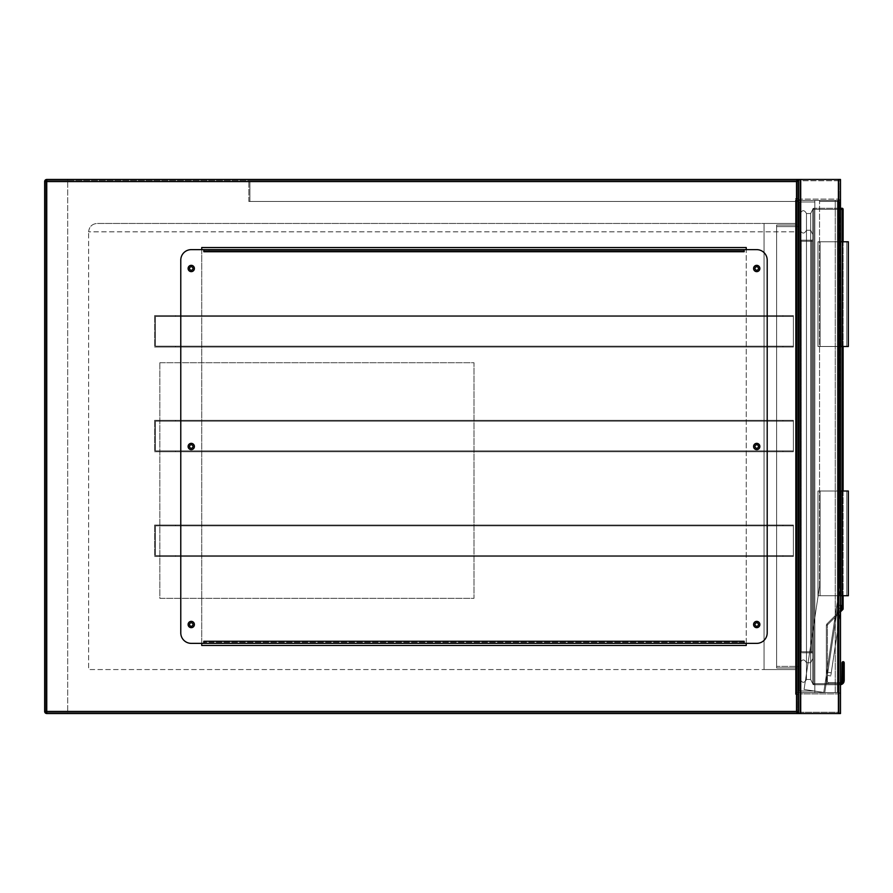 <?xml version="1.0" encoding="UTF-8"?>
<svg xmlns="http://www.w3.org/2000/svg" width="893" height="893" viewBox="0 0 893 893"><rect width="100%" height="100%" fill="white"/><g stroke="black" fill="none" stroke-linecap="round" stroke-linejoin="round"><path stroke-width="0.67" stroke-dasharray="4.46 3.35" d="M46.749 713.529L67.689 713.529L67.689 179.471L67.689 180.52L45.699 180.52L45.699 712.48L798.61 712.48L798.61 180.52L248.846 180.52L798.61 180.52L798.61 201.461L248.846 201.461L798.61 201.461L798.61 180.52L67.689 180.52L67.689 713.529L798.61 713.529L798.61 712.48L45.699 712.48L45.699 180.52L797.561 180.52L797.561 712.48L797.561 180.52L798.61 180.52L798.61 179.471L798.61 713.529L838.404 713.529L800.708 713.529A2.099 2.099 0 0 1 798.61 711.431L798.61 694.676A2.099 2.099 0 0 1 800.708 692.588L838.404 692.588A2.099 2.099 0 0 1 840.492 694.676L840.492 711.431A2.099 2.099 0 0 1 838.404 713.529A2.099 2.099 0 0 0 840.492 711.431L840.492 694.676A2.099 2.099 0 0 0 838.404 692.588L800.708 692.588A2.099 2.099 0 0 0 798.61 694.676L798.61 711.431A2.099 2.099 0 0 0 800.708 713.529L840.492 713.529L840.492 179.471L840.492 713.529L838.404 713.529L840.492 713.529L840.492 179.471L800.708 179.471A2.099 2.099 0 0 0 798.61 181.569A2.099 2.099 0 0 0 796.511 179.471L796.511 181.569L796.511 179.471L46.749 179.471L796.511 179.471A2.099 2.099 0 0 1 798.61 181.569L798.61 198.324A2.099 2.099 0 0 0 800.708 200.412L838.404 200.412A2.099 2.099 0 0 0 840.492 198.324L840.492 181.569L840.492 198.324A2.099 2.099 0 0 1 838.404 200.412L800.708 200.412A2.099 2.099 0 0 1 798.61 198.324L798.61 181.569A2.099 2.099 0 0 1 800.708 179.471L840.492 179.471L798.61 179.471L838.404 179.471L798.61 179.471L798.61 713.529L798.61 179.471L46.749 179.471L46.749 711.431L796.511 711.431L796.511 181.569L46.749 181.569L796.511 181.569L796.511 711.431L46.749 711.431L46.749 181.569L44.65 181.569L44.65 711.431L44.65 181.569A2.099 2.099 0 0 1 46.749 179.471A2.099 2.099 0 0 0 44.65 181.569L44.65 711.431L46.749 711.431L44.65 711.431A2.099 2.099 0 0 0 46.749 713.529L796.511 713.529L46.749 713.529A2.099 2.099 0 0 1 44.65 711.431A2.099 2.099 0 0 0 46.749 713.529L46.749 179.471A2.099 2.099 0 0 0 44.65 181.569L46.749 181.569L46.749 179.471M798.61 694.363L798.61 198.637L798.61 694.363L795.473 694.363L795.473 198.637L798.61 198.637L795.473 198.637L795.473 694.363L798.61 694.363M795.473 669.549L795.473 223.451L795.473 231.834L795.473 223.451L97.013 223.451L795.473 223.451L795.473 669.549L795.473 223.451L795.473 669.549L88.63 669.549L88.63 231.834L88.63 669.549L795.473 669.549L764.051 669.549L764.051 223.451L795.473 223.451L764.051 223.451L764.051 669.549L795.473 669.549L764.051 669.549L764.051 223.451L795.473 223.451L764.051 223.451L764.051 669.549L795.473 669.549M88.63 231.834C89.166 226.777 91.957 223.987 97.013 223.451C91.957 223.987 89.166 226.777 88.63 231.834L795.473 231.834L88.63 231.834M798.61 711.431A2.099 2.099 0 0 1 796.511 713.529L796.511 711.431L796.511 713.529A2.099 2.099 0 0 0 798.61 711.431L796.511 711.431L798.61 711.431A2.099 2.099 0 0 1 796.511 713.529M159.836 362.725L159.836 598.343L473.993 598.343L473.993 362.725L159.836 362.725L159.836 598.343L473.993 598.343L473.993 362.725L159.836 362.725M835.256 692.588L795.473 692.588L795.473 200.412L795.473 692.588L795.473 200.412L795.473 692.588L837.355 692.588L795.473 692.588L837.355 692.588L837.355 200.412L795.473 200.412L837.355 200.412L837.355 692.588L835.256 692.588L835.256 200.412L795.473 200.412L837.355 200.412L835.256 200.412L835.256 692.588M837.355 200.412L837.355 692.588L837.355 200.412M839.186 713.529L839.186 179.471L838.404 179.471L839.186 179.471L839.186 713.529L839.186 179.471L839.186 713.529L838.404 713.529L839.186 713.529M799.916 713.529L799.916 179.471L838.404 179.471L799.916 179.471L799.916 713.529L799.916 179.471L799.916 713.529L800.708 713.529L799.916 713.529M839.186 694.676A0.781 0.781 0 0 0 838.404 693.894A0.781 0.781 0 0 1 839.186 694.676L839.186 711.431L839.186 694.676M838.404 712.223A0.781 0.781 0 0 0 839.186 711.431A0.781 0.781 0 0 1 838.404 712.223L800.708 712.223L838.404 712.223M799.916 711.431A0.781 0.781 0 0 0 800.708 712.223A0.781 0.781 0 0 1 799.916 711.431L799.916 694.676L799.916 711.431M800.708 693.894A0.781 0.781 0 0 0 799.916 694.676A0.781 0.781 0 0 1 800.708 693.894L838.404 693.894L800.708 693.894M838.404 713.529L800.708 713.529L838.404 713.529L838.404 179.471L800.708 179.471L838.404 179.471A2.099 2.099 0 0 1 840.492 181.569A2.099 2.099 0 0 0 838.404 179.471L838.404 713.529L838.404 179.471M838.404 199.106A0.781 0.781 0 0 0 839.186 198.324A0.781 0.781 0 0 1 838.404 199.106L800.708 199.106A0.781 0.781 0 0 1 799.916 198.324L799.916 181.569A0.781 0.781 0 0 1 800.708 180.777L838.404 180.777A0.781 0.781 0 0 1 839.186 181.569L839.186 198.324L839.186 181.569A0.781 0.781 0 0 0 838.404 180.777L800.708 180.777A0.781 0.781 0 0 0 799.916 181.569L799.916 198.324A0.781 0.781 0 0 0 800.708 199.106L838.404 199.106M838.404 692.588L798.61 692.588L838.404 692.588L838.404 200.412L839.186 200.412L800.708 200.412L840.492 200.412L840.492 692.588L840.492 200.412L798.61 200.412L798.61 692.588L798.61 200.412L838.404 200.412L819.551 200.412L819.551 586.31L804.08 689.474L819.551 586.31L804.08 689.474L819.551 586.31L819.551 200.412L838.404 200.412L840.492 202.51L840.492 587.717L840.492 202.51L838.404 200.412L838.404 692.588M839.186 200.412L839.186 692.588L839.186 200.412M799.916 200.412L799.916 692.588L799.916 200.412M754.998 624.52A1.73 1.73 0 0 1 756.728 622.789A1.73 1.73 0 0 1 758.447 624.52A1.73 1.73 0 0 1 756.728 626.25A1.73 1.73 0 0 1 754.998 624.52M754.998 446.5A1.73 1.73 0 0 1 756.728 444.77A1.73 1.73 0 0 1 758.447 446.5A1.73 1.73 0 0 1 756.728 448.23A1.73 1.73 0 0 1 754.998 446.5M754.998 268.48A1.73 1.73 0 0 1 756.728 266.75A1.73 1.73 0 0 1 758.447 268.48A1.73 1.73 0 0 1 756.728 270.211A1.73 1.73 0 0 1 754.998 268.48M189.528 268.48A1.73 1.73 0 0 1 191.258 266.75A1.73 1.73 0 0 1 192.977 268.48A1.73 1.73 0 0 1 191.258 270.211A1.73 1.73 0 0 1 189.528 268.48M189.528 446.5A1.73 1.73 0 0 1 191.258 444.77A1.73 1.73 0 0 1 192.977 446.5A1.73 1.73 0 0 1 191.258 448.23A1.73 1.73 0 0 1 189.528 446.5M189.528 624.52A1.73 1.73 0 0 1 191.258 622.789A1.73 1.73 0 0 1 192.977 624.52A1.73 1.73 0 0 1 191.258 626.25A1.73 1.73 0 0 1 189.528 624.52M746.247 643.362L746.247 249.638M201.729 249.638L201.729 643.362M746.247 247.54L746.247 645.46L201.729 645.46L201.729 247.54L746.247 247.54M194.395 624.52A3.137 3.137 0 0 0 191.258 621.372A3.137 3.137 0 0 0 188.11 624.52A3.137 3.137 0 0 0 191.258 627.656A3.137 3.137 0 0 0 194.395 624.52M194.395 446.5A3.137 3.137 0 0 0 191.258 443.363A3.137 3.137 0 0 0 188.11 446.5A3.137 3.137 0 0 0 191.258 449.637A3.137 3.137 0 0 0 194.395 446.5M194.395 268.48A3.137 3.137 0 0 0 191.258 265.344A3.137 3.137 0 0 0 188.11 268.48A3.137 3.137 0 0 0 191.258 271.628A3.137 3.137 0 0 0 194.395 268.48M759.865 268.48A3.137 3.137 0 0 0 756.728 265.344A3.137 3.137 0 0 0 753.58 268.48A3.137 3.137 0 0 0 756.728 271.628A3.137 3.137 0 0 0 759.865 268.48M759.865 446.5A3.137 3.137 0 0 0 756.728 443.363A3.137 3.137 0 0 0 753.58 446.5A3.137 3.137 0 0 0 756.728 449.637A3.137 3.137 0 0 0 759.865 446.5M759.865 624.52A3.137 3.137 0 0 0 756.728 621.372A3.137 3.137 0 0 0 753.58 624.52A3.137 3.137 0 0 0 756.728 627.656A3.137 3.137 0 0 0 759.865 624.52M744.159 249.638L744.159 251.726L203.816 251.726L203.816 249.638L191.258 249.638A10.47 10.47 0 0 0 180.777 260.109L180.777 632.891A10.47 10.47 0 0 0 191.258 643.362L203.816 643.362L203.816 641.274L744.159 641.274L744.159 643.362L756.728 643.362A10.47 10.47 0 0 0 767.199 632.891L767.199 260.109A10.47 10.47 0 0 0 756.728 249.638L744.159 249.638L744.159 251.726L744.159 249.638L738.924 249.638L738.924 250.676L744.159 250.676L744.159 249.638M203.816 642.324L203.816 643.362L203.816 642.324L744.159 642.324L744.159 641.274L744.159 643.362L744.159 642.324L744.159 643.362L209.051 643.362L209.051 642.324L203.816 642.324L203.816 641.274L203.816 643.362L209.051 643.362M744.159 250.676L203.816 250.676L203.816 251.726L203.816 249.638L203.816 250.676L203.816 249.638L738.924 249.638M744.159 642.324L209.051 642.324M203.816 250.676L738.924 250.676M797.561 201.461L249.895 201.461L797.561 201.461L797.561 181.569L249.895 181.569L797.561 181.569L797.561 201.461M248.846 201.461L248.846 180.52L248.846 201.461M249.895 201.461L249.895 181.569L249.895 201.461M840.492 456.97L839.978 216.128L840.492 456.97M840.492 611.158L831.249 672.842L840.871 608.635L837.455 608.122L827.365 675.432L837.924 605.019L837.455 608.122L840.492 608.58M840.469 588.018L824.786 692.588L840.469 588.018M823.748 692.432L804.08 689.474L824.786 692.588L804.08 689.474L823.748 692.432L839.453 587.784L839.453 201.461L819.551 201.461L839.453 201.461L839.453 587.784L823.748 692.432M830.78 675.945L827.365 675.432L830.78 675.945L831.249 672.842L830.78 675.945M840.871 608.635L841.34 605.532L837.924 605.019L840.492 605.398M797.561 692.588L797.561 200.412L797.561 692.588L797.561 200.412L797.561 692.588L797.561 200.412L797.561 692.588L814.84 692.588L814.84 200.412L814.84 692.588L797.561 692.588L814.84 692.588L814.84 200.412L797.561 200.412L814.84 200.412L814.84 692.588L797.561 692.588L814.84 692.588L814.84 200.412L797.561 200.412L814.84 200.412L814.84 692.588L797.561 692.588M797.561 225.025L797.561 667.975L797.561 225.025L797.561 667.975L797.561 225.025L797.561 667.975L797.561 225.025L776.62 225.025L776.62 667.975L776.62 225.025L797.561 225.025L776.62 225.025L776.62 667.975L797.561 667.975L776.62 667.975L776.62 225.025L797.561 225.025L776.62 225.025L776.62 667.975L797.561 667.975L776.62 667.975L776.62 225.025L797.561 225.025M814.84 691.015L814.84 201.985L814.84 691.015L799.135 691.015L799.135 201.985L799.135 691.015L799.135 201.985L799.135 691.015L799.135 201.985L799.135 691.015L814.84 691.015L814.84 201.985L799.135 201.985L814.84 201.985L814.84 691.015L799.135 691.015L814.84 691.015L814.84 201.985L799.135 201.985L814.84 201.985L814.84 691.015L799.135 691.015L814.84 691.015M799.135 666.401L799.135 226.599L799.135 666.401L776.62 666.401L776.62 226.599L776.62 666.401L776.62 226.599L776.62 666.401L776.62 226.599L776.62 666.401L799.135 666.401L799.135 226.599L776.62 226.599L799.135 226.599L799.135 666.401L776.62 666.401L799.135 666.401L799.135 226.599L776.62 226.599L799.135 226.599L799.135 666.401L776.62 666.401L799.135 666.401M842.01 680.544L843.059 680.41L843.171 674.338A1.049 0.737 0 0 1 844.209 675.075L844.209 662.74A1.049 0.737 0 0 0 843.171 662.003A1.049 0.737 -0 0 1 844.209 662.74L844.209 675.075L844.209 662.74A1.049 0.737 0 0 0 843.171 662.003A1.049 0.737 -0 0 1 844.209 662.74L844.209 680.544L843.896 682.14L844.209 680.544L843.171 680.41L842.925 681.739L843.171 680.41L844.209 680.544L843.896 682.14L842.925 681.739L843.171 680.41L842.925 681.739A3.137 3.137 0 0 1 840.023 683.681L813.791 683.681L813.791 209.319L842.066 209.319L842.066 608.792L842.802 609.539L827.711 624.631L842.802 609.539L842.066 608.792L842.802 609.539L827.711 624.631A1.049 1.049 0 0 0 827.409 625.368L827.409 681.482A1.049 1.049 0 0 0 828.458 682.531L840.023 682.531A1.987 1.987 0 0 0 841.853 681.326L842.813 681.739L843.059 680.41L842.813 681.739L841.853 681.326L842.813 681.739L843.059 680.41L842.01 680.544L843.059 680.41L842.813 681.739L841.853 681.326A1.987 1.987 0 0 1 840.023 682.531L828.458 682.531A1.049 1.049 0 0 1 827.409 681.482L827.409 625.368L827.409 681.482A1.049 1.049 0 0 0 828.458 682.531A1.049 1.049 0 0 1 827.409 681.482L827.409 625.368L826.36 625.368A2.099 2.099 0 0 1 826.974 623.894A2.099 2.099 0 0 0 826.36 625.368L826.36 681.482A2.099 2.099 0 0 0 828.458 683.58L840.023 683.58A3.036 3.036 0 0 0 842.813 681.739L843.059 680.41L842.01 680.544L843.059 680.41L843.059 674.338L843.171 680.41L844.209 680.544L843.171 680.41L842.925 681.739A3.137 3.137 0 0 1 840.023 683.681A3.137 3.137 0 0 0 842.925 681.739A3.137 3.137 0 0 1 840.023 683.681L813.791 683.681L840.023 683.681A3.137 3.137 0 0 0 842.925 681.739L843.896 682.14A4.186 4.186 0 0 1 840.023 684.73L813.791 684.73L840.023 684.73A4.186 4.186 0 0 0 843.896 682.14L844.209 680.544L843.171 680.41L843.171 662.003L843.171 674.338A1.049 0.737 -0 0 1 844.209 675.075L844.209 662.74A1.049 0.737 0 0 0 843.171 662.003L843.059 662.003A1.049 0.737 180 0 0 842.01 662.74L842.01 675.075A1.049 0.737 180 0 1 843.059 674.338L843.059 662.003A1.049 0.737 180 0 0 842.01 662.74L844.209 662.74L842.01 662.74A1.049 0.737 180 0 1 843.059 662.003L843.171 674.338A1.049 0.737 -0 0 1 844.209 675.075L844.209 680.544L843.896 682.14L842.925 681.739L843.896 682.14A4.186 4.186 0 0 1 840.023 684.73L813.791 684.73A1.049 1.049 0 0 1 812.742 683.681L812.742 209.319A1.049 1.049 0 0 1 813.791 208.27L842.066 208.27A1.049 1.049 0 0 1 843.115 209.319L843.115 608.792A1.049 1.049 0 0 1 842.802 609.539L842.066 608.792L842.802 609.539A1.049 1.049 0 0 0 843.115 608.792L843.115 209.319L813.791 209.319L813.791 683.681L812.742 683.681L810.654 679.495L806.468 679.495L806.468 213.505L810.654 213.505L812.742 209.319A1.049 1.049 0 0 1 813.791 208.27L840.492 208.27M812.742 653.843L812.742 239.157A1.049 1.049 0 0 1 811.704 240.206L801.233 240.206A1.049 1.049 0 0 0 800.184 241.255L800.184 651.745A1.049 1.049 0 0 0 801.233 652.794L811.704 652.794A1.049 1.049 0 0 1 812.742 653.843A1.049 1.049 0 0 0 811.704 652.794L801.233 652.794L811.704 652.794A1.049 1.049 0 0 1 812.742 653.843A1.049 1.049 0 0 0 811.704 652.794L801.233 652.794L801.233 651.745L811.704 651.745L811.704 241.255L801.233 241.255L801.233 651.745L801.233 241.255L811.704 241.255L811.704 651.745L801.233 651.745L801.233 652.794L801.233 651.745L800.184 651.745A1.049 1.049 0 0 0 801.233 652.794L801.233 651.745L811.704 651.745L811.704 652.794A1.049 1.049 0 0 1 812.742 653.843L812.742 241.255L812.742 651.745L811.704 651.745L812.742 651.745L811.704 651.745L811.704 240.206L801.233 240.206A1.049 1.049 0 0 0 800.184 241.255L800.184 651.745L800.184 241.255L801.233 241.255L800.184 241.255L801.233 241.255L801.233 651.745L801.233 241.255L812.742 241.255L812.742 239.157A1.049 1.049 0 0 1 811.704 240.206L801.233 240.206A1.049 1.049 0 0 0 800.184 241.255L801.233 241.255L800.184 241.255A1.049 1.049 0 0 1 801.233 240.206L811.704 240.206A1.049 1.049 0 0 0 812.742 239.157L812.742 651.745L801.233 651.745L801.233 652.794A1.049 1.049 0 0 1 800.184 651.745A1.049 1.049 0 0 0 801.233 652.794A1.049 1.049 0 0 1 800.184 651.745L800.184 241.255A1.049 1.049 0 0 1 801.233 240.206A1.049 1.049 0 0 0 800.184 241.255A1.049 1.049 0 0 1 801.233 240.206L801.233 651.745L800.184 651.745A1.049 1.049 0 0 0 801.233 652.794A1.049 1.049 0 0 1 800.184 651.745L811.704 651.745L811.704 652.794A1.049 1.049 0 0 1 812.742 653.843A1.049 1.049 0 0 0 811.704 652.794L811.704 651.745L812.742 651.745L811.704 651.745L811.704 240.206A1.049 1.049 0 0 0 812.742 239.157L812.742 241.255L801.233 241.255L811.704 241.255L811.704 651.745L801.233 651.745L801.233 241.255L800.184 241.255A1.049 1.049 0 0 1 801.233 240.206L801.233 241.255L801.233 240.206L801.233 241.255L811.704 241.255L811.704 240.206A1.049 1.049 0 0 0 812.742 239.157A1.049 1.049 0 0 1 811.704 240.206A1.049 1.049 0 0 0 812.742 239.157A1.049 1.049 0 0 1 811.704 240.206L811.704 241.255L812.742 241.255L811.704 241.255L811.704 652.794A1.049 1.049 0 0 1 812.742 653.843A1.049 1.049 0 0 0 811.704 652.794M840.492 683.547A3.036 3.036 0 0 1 840.023 683.58L828.458 683.58L840.023 683.58L840.023 682.531A1.987 1.987 0 0 0 840.492 682.475A1.987 1.987 0 0 1 840.023 682.531A1.987 1.987 0 0 0 840.492 682.475A1.987 1.987 0 0 1 840.023 682.531A1.987 1.987 0 0 0 840.492 682.475A1.987 1.987 0 0 1 840.023 682.531A1.987 1.987 0 0 0 841.853 681.326L842.813 681.739A3.036 3.036 0 0 1 840.023 683.58L828.458 683.58L840.023 683.58A3.036 3.036 0 0 0 842.813 681.739A3.036 3.036 0 0 1 840.023 683.58A3.036 3.036 0 0 0 842.813 681.739L843.896 682.14A4.186 4.186 0 0 1 840.023 684.73L840.023 683.681L813.791 683.681L813.791 684.73A1.049 1.049 0 0 1 812.742 683.681L813.791 683.681L813.791 684.73L813.791 683.681L812.742 683.681L813.791 683.681L813.791 208.27A1.049 1.049 0 0 0 812.742 209.319A1.049 1.049 0 0 1 813.791 208.27A1.049 1.049 0 0 0 812.742 209.319L810.654 213.505L806.468 213.505L806.468 679.495L806.468 213.505C804.37 209.777 802.271 209.777 800.184 213.505L800.184 679.495C802.271 683.223 804.37 683.223 806.468 679.495C804.37 683.223 802.271 683.223 800.184 679.495L800.184 213.505C802.271 209.777 804.37 209.777 806.468 213.505L810.654 213.505L810.654 679.495L806.468 679.495L810.654 679.495L812.742 683.681A1.049 1.049 0 0 0 813.791 684.73A1.049 1.049 0 0 1 812.742 683.681L812.742 209.319A1.049 1.049 0 0 1 813.791 208.27A1.049 1.049 0 0 0 812.742 209.319L813.791 209.319L812.742 209.319L812.742 683.681L812.742 209.319L812.742 683.681L810.654 679.495L810.654 213.505L812.742 209.319L810.654 213.505L810.654 679.495L810.654 213.505L806.468 213.505C804.37 209.777 802.271 209.777 800.184 213.505L800.184 679.495L800.184 213.505C802.271 209.777 804.37 209.777 806.468 213.505L806.468 679.495C804.37 683.223 802.271 683.223 800.184 679.495C802.271 683.223 804.37 683.223 806.468 679.495L810.654 679.495L812.742 683.681A1.049 1.049 0 0 0 813.791 684.73L813.791 683.681L840.023 683.681L840.023 684.73A4.186 4.186 0 0 0 843.896 682.14A4.186 4.186 0 0 1 840.023 684.73A4.186 4.186 0 0 0 843.896 682.14A4.186 4.186 0 0 1 840.023 684.73A4.186 4.186 0 0 0 843.896 682.14A4.186 4.186 0 0 1 840.023 684.73A4.186 4.186 0 0 0 840.492 684.708A4.186 4.186 0 0 1 840.023 684.73L813.791 684.73A1.049 1.049 0 0 1 812.742 683.681A1.049 1.049 0 0 0 813.791 684.73L840.023 684.73L813.791 684.73A1.049 1.049 0 0 1 812.742 683.681L812.742 209.319L842.066 209.319L842.066 208.27A1.049 1.049 0 0 1 843.115 209.319L842.066 209.319L842.066 208.27L813.791 208.27L813.791 209.319L812.742 209.319L812.742 683.681L812.742 209.319L810.654 213.505L806.468 213.505L806.468 679.495C804.37 683.223 802.271 683.223 800.184 679.495L800.184 213.505C802.271 209.777 804.37 209.777 806.468 213.505C804.37 209.777 802.271 209.777 800.184 213.505L800.184 679.495C802.271 683.223 804.37 683.223 806.468 679.495L810.654 679.495L810.654 213.505L810.654 679.495L812.742 683.681L812.742 209.319L812.742 683.681L810.654 679.495L806.468 679.495L806.468 213.505L810.654 213.505L812.742 209.319A1.049 1.049 0 0 1 813.791 208.27L813.791 209.319L813.791 208.27L813.791 209.319L843.115 209.319A1.049 1.049 0 0 0 842.066 208.27A1.049 1.049 0 0 1 843.115 209.319L843.115 608.792A1.049 1.049 0 0 1 842.802 609.539L827.711 624.631A1.049 1.049 0 0 0 827.409 625.368L826.36 625.368A2.099 2.099 0 0 1 826.974 623.894L842.066 608.792L826.974 623.894L827.711 624.631A1.049 1.049 0 0 0 827.409 625.368A1.049 1.049 0 0 1 827.711 624.631L842.802 609.539A1.049 1.049 0 0 0 843.115 608.792A1.049 1.049 0 0 1 842.802 609.539A1.049 1.049 0 0 0 843.115 608.792L842.066 608.792L842.066 209.319L842.066 608.792L843.115 608.792L842.066 608.792L826.974 623.894A2.099 2.099 0 0 0 826.36 625.368L826.36 681.482L826.36 625.368L827.409 625.368A1.049 1.049 0 0 1 827.711 624.631A1.049 1.049 0 0 0 827.409 625.368A1.049 1.049 0 0 1 827.711 624.631L826.974 623.894L842.066 608.792L842.066 209.319L813.791 209.319L813.791 683.681L813.791 209.319L812.742 209.319A1.049 1.049 0 0 1 813.791 208.27L842.066 208.27A1.049 1.049 0 0 1 843.115 209.319A1.049 1.049 0 0 0 842.066 208.27L842.066 209.319L842.066 208.27L842.066 209.319L843.115 209.319A1.049 1.049 0 0 0 842.066 208.27A1.049 1.049 0 0 1 843.115 209.319L842.066 209.319L842.066 608.792L843.115 608.792A1.049 1.049 0 0 1 842.802 609.539A1.049 1.049 0 0 0 843.115 608.792L842.066 608.792L826.974 623.894L827.711 624.631L826.974 623.894A2.099 2.099 0 0 0 826.36 625.368A2.099 2.099 0 0 1 826.974 623.894L840.637 610.232M812.742 658.554L812.742 234.446L810.654 230.26L806.468 230.26C804.37 233.988 802.271 233.988 800.184 230.26L800.184 662.74L800.184 230.26C802.271 233.988 804.37 233.988 806.468 230.26L810.654 230.26L810.654 662.74L810.654 230.26L812.742 234.446L812.742 658.554L810.654 662.74L812.742 658.554L812.742 234.446L810.654 230.26L806.468 230.26L806.468 662.74L810.654 662.74L806.468 662.74L806.468 230.26C804.37 233.988 802.271 233.988 800.184 230.26L800.184 662.74C802.271 659.012 804.37 659.012 806.468 662.74C804.37 659.012 802.271 659.012 800.184 662.74L800.184 230.26C802.271 233.988 804.37 233.988 806.468 230.26L810.654 230.26L810.654 662.74L810.654 230.26L812.742 234.446L812.742 658.554L810.654 662.74L812.742 658.554L812.742 234.446L810.654 230.26L806.468 230.26L806.468 662.74L810.654 662.74L806.468 662.74L806.468 230.26C804.37 233.988 802.271 233.988 800.184 230.26L800.184 662.74C802.271 659.012 804.37 659.012 806.468 662.74C804.37 659.012 802.271 659.012 800.184 662.74L800.184 230.26C802.271 233.988 804.37 233.988 806.468 230.26L810.654 230.26L810.654 662.74L810.654 230.26L812.742 234.446L812.742 658.554L810.654 662.74L812.742 658.554M840.492 346.495L820.075 346.495L842.59 346.495L842.59 241.78L846.776 241.78L842.59 241.78L842.59 346.495L842.59 241.78L842.59 346.495L842.59 241.78L846.776 241.78L846.776 346.495L820.075 346.495L841.016 346.495L841.016 241.78L848.35 241.78L817.977 241.78L846.776 241.78L846.776 346.495L846.776 241.78L846.776 346.495L842.59 346.495L846.776 346.495L846.776 241.78L817.977 241.78L848.35 241.78L848.35 346.495L848.35 241.78L841.016 241.78L841.016 346.495L848.35 346.495L848.35 241.78L848.35 346.495L848.35 241.78L817.977 241.78L846.776 241.78L846.776 346.495L817.977 346.495L817.977 241.78L817.977 346.495L848.35 346.495L817.977 346.495L817.977 241.78L817.977 346.495L846.776 346.495L817.977 346.495L817.977 241.78L817.977 346.495L848.35 346.495L841.016 346.495L841.016 241.78L820.075 241.78L820.075 346.495L820.075 241.78L842.59 241.78L820.075 241.78L841.016 241.78L841.016 346.495L820.075 346.495L820.075 241.78L820.075 346.495L820.075 241.78L840.492 241.78M840.492 491.005L820.075 491.005L842.59 491.005L842.59 595.72L842.59 491.005L820.075 491.005L841.016 491.005L841.016 595.72L841.016 491.005L841.016 595.72L848.35 595.72L841.016 595.72L841.016 491.005L820.075 491.005L842.59 491.005L842.59 595.72L846.776 595.72L846.776 491.005L846.776 595.72L817.977 595.72L848.35 595.72L848.35 491.005L848.35 595.72L848.35 491.005L841.016 491.005L848.35 491.005L848.35 595.72L817.977 595.72L846.776 595.72L846.776 491.005L842.59 491.005L846.776 491.005L846.776 595.72L846.776 491.005L846.776 595.72L817.977 595.72L848.35 595.72L848.35 491.005L817.977 491.005L817.977 595.72L817.977 491.005L846.776 491.005L817.977 491.005L817.977 595.72L817.977 491.005L848.35 491.005L817.977 491.005L817.977 595.72L817.977 491.005L846.776 491.005L842.59 491.005L842.59 595.72L820.075 595.72L820.075 491.005L820.075 595.72L842.59 595.72L820.075 595.72L820.075 491.005L820.075 595.72L820.075 491.005L820.075 595.72L840.492 595.72M175.541 347.02L793.375 347.02L782.904 347.02L782.904 346.183L793.375 346.183L793.375 316.446L782.904 316.446L782.904 315.609L793.375 315.609L793.375 347.02L782.904 347.02L782.904 346.183L793.375 346.183L793.375 347.02L782.904 347.02L782.904 346.183L793.375 346.183L793.375 347.02L782.904 347.02L782.904 346.183L793.375 346.183L793.375 316.446L782.904 316.446L782.904 315.609L793.375 315.609L793.375 316.446L782.904 316.446L782.904 315.609L793.375 315.609L793.375 347.02L782.904 347.02L782.904 346.183L793.375 346.183L793.375 316.446L782.904 316.446L782.904 315.609L793.375 315.609L793.375 316.446L782.904 316.446L782.904 315.609L793.375 315.609L793.375 347.02L782.904 347.02L782.904 346.183L793.375 346.183L793.375 347.02L154.601 347.02L793.375 347.02L793.375 315.609L793.375 316.446L782.904 316.446L782.904 315.609L793.375 315.609L793.375 316.446L155.438 316.446L155.438 346.183L175.541 346.183L175.541 347.02L793.375 347.02L793.375 316.446L155.438 316.446L155.438 346.183L175.541 346.183L175.541 347.02L782.904 347.02L154.601 347.02L793.375 347.02L793.375 315.609L793.375 316.446L155.438 316.446L155.438 346.183L793.375 346.183L793.375 316.446L155.438 316.446L155.438 346.183L793.375 346.183L793.375 347.02L793.375 315.609L793.375 316.446L155.438 316.446L155.438 346.183L782.904 346.183L175.541 346.183L175.541 347.02L793.375 347.02L793.375 316.446L155.438 316.446L155.438 346.183L175.541 346.183L175.541 347.02L782.904 347.02L154.601 347.02L154.601 315.609L175.541 315.609L175.541 316.446L155.438 316.446L782.904 316.446L155.438 316.446L782.904 316.446L155.438 316.446L782.904 316.446L175.541 316.446L175.541 315.609L782.904 315.609L175.541 315.609L175.541 316.446L175.541 315.609L782.904 315.609L175.541 315.609L175.541 316.446L175.541 315.609L782.904 315.609L154.601 315.609L154.601 347.02L154.601 315.609L793.375 315.609L154.601 315.609L175.541 315.609L154.601 315.609L154.601 347.02L782.904 347.02L175.541 347.02L175.541 346.183L782.904 346.183L175.541 346.183L175.541 347.02M175.541 451.735L793.375 451.735L782.904 451.735L782.904 450.898L793.375 450.898L793.375 421.161L782.904 421.161L782.904 420.324L793.375 420.324L793.375 451.735L782.904 451.735L782.904 450.898L793.375 450.898L793.375 451.735L782.904 451.735L782.904 450.898L793.375 450.898L793.375 451.735L782.904 451.735L782.904 450.898L793.375 450.898L793.375 421.161L782.904 421.161L782.904 420.324L793.375 420.324L793.375 421.161L782.904 421.161L782.904 420.324L793.375 420.324L793.375 451.735L782.904 451.735L782.904 450.898L793.375 450.898L793.375 421.161L782.904 421.161L782.904 420.324L793.375 420.324L793.375 421.161L782.904 421.161L782.904 420.324L793.375 420.324L793.375 451.735L782.904 451.735L782.904 450.898L793.375 450.898L793.375 451.735L154.601 451.735L793.375 451.735L793.375 420.324L793.375 421.161L782.904 421.161L782.904 420.324L793.375 420.324L793.375 421.161L155.438 421.161L155.438 450.898L175.541 450.898L175.541 451.735L793.375 451.735L793.375 421.161L155.438 421.161L155.438 450.898L175.541 450.898L175.541 451.735L782.904 451.735L154.601 451.735L793.375 451.735L793.375 420.324L793.375 421.161L155.438 421.161L155.438 450.898L793.375 450.898L793.375 421.161L155.438 421.161L155.438 450.898L793.375 450.898L793.375 451.735L793.375 420.324L793.375 421.161L155.438 421.161L155.438 450.898L782.904 450.898L175.541 450.898L175.541 451.735L793.375 451.735L793.375 421.161L155.438 421.161L155.438 450.898L175.541 450.898L175.541 451.735L782.904 451.735L154.601 451.735L154.601 420.324L175.541 420.324L175.541 421.161L155.438 421.161L782.904 421.161L155.438 421.161L782.904 421.161L155.438 421.161L782.904 421.161L175.541 421.161L175.541 420.324L782.904 420.324L175.541 420.324L175.541 421.161L175.541 420.324L782.904 420.324L175.541 420.324L175.541 421.161L175.541 420.324L782.904 420.324L154.601 420.324L154.601 451.735L154.601 420.324L793.375 420.324L154.601 420.324L175.541 420.324L154.601 420.324L154.601 451.735L782.904 451.735L175.541 451.735L175.541 450.898L782.904 450.898L175.541 450.898L175.541 451.735M175.541 556.451L793.375 556.451L782.904 556.451L782.904 555.613L793.375 555.613L793.375 525.877L782.904 525.877L782.904 525.039L793.375 525.039L793.375 556.451L782.904 556.451L782.904 555.613L793.375 555.613L793.375 556.451L782.904 556.451L782.904 555.613L793.375 555.613L793.375 556.451L782.904 556.451L782.904 555.613L793.375 555.613L793.375 525.877L782.904 525.877L782.904 525.039L793.375 525.039L793.375 525.877L782.904 525.877L782.904 525.039L793.375 525.039L793.375 556.451L782.904 556.451L782.904 555.613L793.375 555.613L793.375 525.877L782.904 525.877L782.904 525.039L793.375 525.039L793.375 525.877L782.904 525.877L782.904 525.039L793.375 525.039L793.375 556.451L782.904 556.451L782.904 555.613L793.375 555.613L793.375 556.451L154.601 556.451L793.375 556.451L793.375 525.039L793.375 525.877L782.904 525.877L782.904 525.039L793.375 525.039L793.375 525.877L155.438 525.877L155.438 555.613L175.541 555.613L175.541 556.451L793.375 556.451L793.375 525.877L155.438 525.877L155.438 555.613L175.541 555.613L175.541 556.451L782.904 556.451L154.601 556.451L793.375 556.451L793.375 525.039L793.375 525.877L155.438 525.877L155.438 555.613L793.375 555.613L793.375 525.877L155.438 525.877L155.438 555.613L793.375 555.613L793.375 556.451L793.375 525.039L793.375 525.877L155.438 525.877L155.438 555.613L782.904 555.613L175.541 555.613L175.541 556.451L793.375 556.451L793.375 525.877L155.438 525.877L155.438 555.613L175.541 555.613L175.541 556.451L782.904 556.451L154.601 556.451L154.601 525.039L175.541 525.039L175.541 525.877L155.438 525.877L782.904 525.877L155.438 525.877L782.904 525.877L155.438 525.877L782.904 525.877L175.541 525.877L175.541 525.039L782.904 525.039L175.541 525.039L175.541 525.877L175.541 525.039L782.904 525.039L175.541 525.039L175.541 525.877L175.541 525.039L782.904 525.039L154.601 525.039L154.601 556.451L154.601 525.039L793.375 525.039L154.601 525.039L175.541 525.039L154.601 525.039L154.601 556.451L782.904 556.451L175.541 556.451L175.541 555.613L782.904 555.613L175.541 555.613L175.541 556.451M843.059 680.41L843.171 674.338A1.049 0.737 0 0 1 844.209 675.075A1.049 0.737 0 0 0 843.171 674.338L843.059 662.003L843.059 674.338A1.049 0.737 180 0 0 842.01 675.075L842.01 662.74A1.049 0.737 180 0 1 843.059 662.003A1.049 0.737 180 0 0 842.01 662.74L842.01 675.075A1.049 0.737 180 0 1 843.059 674.338L843.059 680.41L843.059 674.338A1.049 0.737 180 0 0 842.01 675.075A1.049 0.737 180 0 1 843.059 674.338L843.115 661.635L842.333 661.959M846.776 595.72L842.59 595.72L842.59 491.005L842.59 595.72L846.776 595.72M154.601 315.609L793.375 315.609L154.601 315.609L175.541 315.609L154.601 315.609L154.601 347.02L154.601 315.609L793.375 315.609L154.601 315.609M155.438 346.183L793.375 346.183L155.438 346.183M154.601 420.324L793.375 420.324L154.601 420.324L175.541 420.324L154.601 420.324L154.601 451.735L154.601 420.324L793.375 420.324L154.601 420.324M155.438 450.898L793.375 450.898L155.438 450.898M154.601 525.039L793.375 525.039L154.601 525.039L175.541 525.039L154.601 525.039L154.601 556.451L154.601 525.039L793.375 525.039L154.601 525.039M155.438 555.613L793.375 555.613L155.438 555.613M814.84 201.985L799.135 201.985L814.84 201.985M799.135 226.599L776.62 226.599L799.135 226.599M776.62 667.975L797.561 667.975L776.62 667.975M814.84 200.412L797.561 200.412L814.84 200.412M843.115 241.78L843.115 346.495M843.115 491.005L843.115 595.72M840.492 611.85L827.711 624.631A1.049 1.049 0 0 0 827.409 625.368A1.049 1.049 0 0 1 827.711 624.631L826.974 623.894L827.711 624.631M841.853 681.326A1.987 1.987 0 0 1 840.023 682.531L840.023 683.58L840.023 682.531A1.987 1.987 0 0 0 840.492 682.475A1.987 1.987 0 0 1 840.023 682.531L840.023 683.58L828.458 683.58A2.099 2.099 0 0 1 826.36 681.482L827.409 681.482A1.049 1.049 0 0 0 828.458 682.531A1.049 1.049 0 0 1 827.409 681.482L826.36 681.482L827.409 681.482A1.049 1.049 0 0 0 828.458 682.531L828.458 683.58A2.099 2.099 0 0 1 826.36 681.482A2.099 2.099 0 0 0 828.458 683.58L828.458 682.531L828.458 683.58A2.099 2.099 0 0 1 826.36 681.482L826.36 625.368L826.36 681.482L827.409 681.482L826.36 681.482A2.099 2.099 0 0 0 828.458 683.58L828.458 682.531A1.049 1.049 0 0 1 827.409 681.482L826.36 681.482L826.36 625.368L827.409 625.368M806.468 662.74L810.654 662.74L806.468 662.74L806.468 230.26L806.468 662.74C804.37 659.012 802.271 659.012 800.184 662.74C802.271 659.012 804.37 659.012 806.468 662.74M841.016 491.005L841.016 595.72M841.016 346.495L841.016 241.78M842.59 346.495L842.59 241.78L820.075 241.78L820.075 346.495L842.59 346.495M798.61 181.569L796.511 181.569L798.61 181.569A2.099 2.099 0 0 0 796.511 179.471M800.708 713.529L800.708 179.471M800.708 200.412L800.708 692.588L800.708 200.412M738.924 642.324L738.924 643.362M209.051 250.676L209.051 249.638M838.404 200.412L838.404 601.826L838.404 200.412M831.249 672.842L827.822 672.329L831.249 672.842M843.059 662.003L843.171 680.41M800.184 651.745A1.049 1.049 0 0 0 801.233 652.794L801.233 651.745L800.184 651.745A1.049 1.049 0 0 0 801.233 652.794M840.492 209.319L813.791 209.319L813.791 683.681L840.023 683.681A3.137 3.137 0 0 0 840.492 683.647M842.066 595.72L842.066 491.005M842.066 346.495L842.066 241.78M840.023 684.73L840.023 683.681L840.023 684.73M813.791 684.73L813.791 683.681L812.742 683.681L813.791 683.681L813.791 684.73A1.049 1.049 0 0 1 812.742 683.681M812.742 209.319L813.791 209.319L813.791 208.27M828.458 682.531L828.458 683.58L828.458 682.531A1.049 1.049 0 0 1 827.409 681.482M811.704 240.206L811.704 241.255L812.742 241.255L811.704 241.255L811.704 240.206A1.049 1.049 0 0 0 812.742 239.157M801.233 240.206L801.233 241.255L801.233 240.206A1.049 1.049 0 0 0 800.184 241.255M843.896 661.959L843.115 661.635"/><path stroke-width="1.34" d="M796.511 181.569L46.749 181.569L46.749 179.471L840.492 179.471L840.492 713.529L46.749 713.529L46.749 711.431L796.511 711.431L796.511 181.569L798.61 179.471L798.61 713.529L796.511 711.431M758.447 624.52A1.73 1.73 0 0 0 756.728 622.789A1.73 1.73 0 0 0 754.998 624.52A1.73 1.73 0 0 0 756.728 626.25A1.73 1.73 0 0 0 758.447 624.52M758.447 446.5A1.73 1.73 0 0 0 756.728 444.77A1.73 1.73 0 0 0 754.998 446.5A1.73 1.73 0 0 0 756.728 448.23A1.73 1.73 0 0 0 758.447 446.5M758.447 268.48A1.73 1.73 0 0 0 756.728 266.75A1.73 1.73 0 0 0 754.998 268.48A1.73 1.73 0 0 0 756.728 270.211A1.73 1.73 0 0 0 758.447 268.48M192.977 268.48A1.73 1.73 0 0 0 191.258 266.75A1.73 1.73 0 0 0 189.528 268.48A1.73 1.73 0 0 0 191.258 270.211A1.73 1.73 0 0 0 192.977 268.48M192.977 446.5A1.73 1.73 0 0 0 191.258 444.77A1.73 1.73 0 0 0 189.528 446.5A1.73 1.73 0 0 0 191.258 448.23A1.73 1.73 0 0 0 192.977 446.5M192.977 624.52A1.73 1.73 0 0 0 191.258 622.789A1.73 1.73 0 0 0 189.528 624.52A1.73 1.73 0 0 0 191.258 626.25A1.73 1.73 0 0 0 192.977 624.52M46.749 713.529A2.099 2.099 0 0 1 44.65 711.431A2.099 2.099 0 0 0 46.749 713.529L44.65 711.431L44.65 181.569L46.749 179.471A2.099 2.099 0 0 0 44.65 181.569A2.099 2.099 0 0 1 46.749 179.471M798.61 179.471L798.61 713.529M746.247 249.638L746.247 247.54L201.729 247.54L201.729 249.638M201.729 643.362L201.729 645.46L746.247 645.46L746.247 643.362M194.395 624.52A3.137 3.137 0 0 0 191.258 621.372A3.137 3.137 0 0 0 188.11 624.52A3.137 3.137 0 0 0 191.258 627.656A3.137 3.137 0 0 0 194.395 624.52M194.395 446.5A3.137 3.137 0 0 0 191.258 443.363A3.137 3.137 0 0 0 188.11 446.5A3.137 3.137 0 0 0 191.258 449.637A3.137 3.137 0 0 0 194.395 446.5M194.395 268.48A3.137 3.137 0 0 0 191.258 265.344A3.137 3.137 0 0 0 188.11 268.48A3.137 3.137 0 0 0 191.258 271.628A3.137 3.137 0 0 0 194.395 268.48M759.865 268.48A3.137 3.137 0 0 0 756.728 265.344A3.137 3.137 0 0 0 753.58 268.48A3.137 3.137 0 0 0 756.728 271.628A3.137 3.137 0 0 0 759.865 268.48M759.865 446.5A3.137 3.137 0 0 0 756.728 443.363A3.137 3.137 0 0 0 753.58 446.5A3.137 3.137 0 0 0 756.728 449.637A3.137 3.137 0 0 0 759.865 446.5M759.865 624.52A3.137 3.137 0 0 0 756.728 621.372A3.137 3.137 0 0 0 753.58 624.52A3.137 3.137 0 0 0 756.728 627.656A3.137 3.137 0 0 0 759.865 624.52M744.159 249.638L744.159 251.726L203.816 251.726L203.816 249.638L191.258 249.638A10.47 10.47 0 0 0 180.777 260.109L180.777 632.891A10.47 10.47 0 0 0 191.258 643.362L203.816 643.362L203.816 641.274L744.159 641.274L744.159 643.362L756.728 643.362A10.47 10.47 0 0 0 767.199 632.891L767.199 260.109A10.47 10.47 0 0 0 756.728 249.638L203.816 249.638M744.159 643.362L203.816 643.362M840.492 605.398L841.34 605.532L840.492 611.158M843.896 661.959L843.115 661.635L844.209 662.74L843.115 661.635L844.209 662.74L843.115 661.635L842.01 662.74L844.209 662.74L843.115 661.635L842.01 662.74L841.853 681.326A1.987 1.987 0 0 1 840.492 682.475A1.987 1.987 0 0 0 841.853 681.326L842.01 662.74L843.115 661.635L842.01 662.74L841.853 681.326A1.987 1.987 0 0 1 840.492 682.475A1.987 1.987 0 0 0 841.853 681.326L842.01 675.075A1.049 0.737 180 0 1 843.059 674.338L843.171 662.003A1.049 0.737 -0 0 1 844.209 662.74L843.115 661.635L842.01 662.74L843.115 661.635L842.333 661.959M844.209 680.544L844.209 675.075L844.209 680.544L844.209 675.075L844.209 680.544L843.896 682.14L844.209 680.544L843.896 682.14L844.209 680.544L843.171 680.41L842.925 681.739L843.171 674.338A1.049 0.737 -0 0 1 844.209 675.075L844.209 662.74M840.492 208.27L842.066 208.27A1.049 1.049 0 0 1 843.115 209.319L843.115 241.78M843.115 346.495L843.115 491.005M843.115 595.72L843.115 608.792A1.049 1.049 0 0 1 842.802 609.539L840.492 611.85M843.171 662.003L843.059 680.41L842.813 681.739L841.853 681.326A1.987 1.987 0 0 1 840.492 682.475A1.987 1.987 0 0 0 841.853 681.326A1.987 1.987 0 0 1 840.492 682.475A1.987 1.987 0 0 0 841.853 681.326M843.896 682.14A4.186 4.186 0 0 1 840.492 684.708A4.186 4.186 0 0 0 843.896 682.14L842.925 681.739A3.137 3.137 0 0 1 840.492 683.647M843.059 662.003A1.049 0.737 180 0 0 842.01 662.74M843.059 680.41L842.01 680.544M842.802 609.539L842.066 608.792L842.066 595.72M841.016 595.72L841.016 491.005L848.35 491.005L848.35 595.72L840.492 595.72M841.016 241.78L848.35 241.78L848.35 346.495L841.016 346.495L840.492 241.78M838.404 179.471L838.404 713.529M800.708 179.471L800.708 713.529M44.65 181.569L46.749 181.569L46.749 711.431L44.65 711.431M840.492 683.547A3.036 3.036 0 0 0 842.813 681.739L842.925 681.739M840.637 610.232L843.115 608.792M842.066 491.005L842.066 346.495M842.066 241.78L842.066 209.319L840.492 209.319M842.066 208.27L842.066 209.319L843.115 209.319"/></g></svg>
